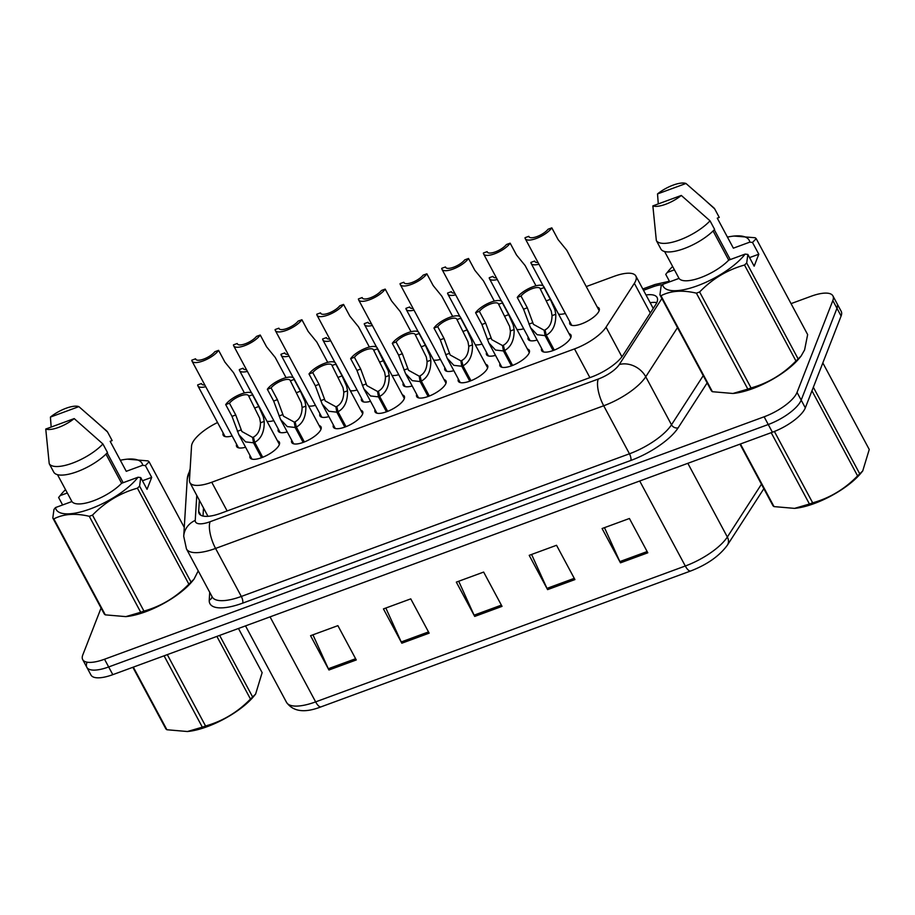 <?xml version="1.0" encoding="UTF-8"?>
<svg xmlns="http://www.w3.org/2000/svg" width="915" height="915" viewBox="0 0 915 915"><rect width="100%" height="100%" fill="white"/><g stroke="black" fill="none" stroke-linecap="round" stroke-linejoin="round"><path stroke-width="1.37" d="M277.497 440.87A16.596 5.753 151.8 0 1 279.35 442.151A16.596 5.753 151.8 0 1 279.304 444.633A16.596 5.753 151.8 0 1 264.595 456.471A16.596 5.753 151.8 0 1 250.092 457.832A16.596 5.753 151.8 0 1 250.07 455.579M319.141 425.567A16.596 5.753 151.8 0 1 321.005 426.836A16.596 5.753 151.8 0 1 320.959 429.318A16.596 5.753 151.8 0 1 306.239 441.167A16.596 5.753 151.8 0 1 291.748 442.528A16.596 5.753 151.8 0 1 291.713 440.264M402.451 394.937A16.596 5.753 151.8 0 1 404.304 396.218A16.596 5.753 151.8 0 1 404.258 398.7A16.596 5.753 151.8 0 1 389.55 410.549A16.596 5.753 151.8 0 1 375.059 411.899A16.596 5.753 151.8 0 1 375.024 409.646M444.107 379.634A16.596 5.753 151.8 0 1 445.96 380.903A16.596 5.753 151.8 0 1 445.914 383.396A16.596 5.753 151.8 0 1 431.205 395.234A16.596 5.753 151.8 0 1 416.702 396.595A16.596 5.753 151.8 0 1 416.68 394.342M485.751 364.319A16.596 5.753 151.8 0 1 487.615 365.6A16.596 5.753 151.8 0 1 487.569 368.082A16.596 5.753 151.8 0 1 472.849 379.931A16.596 5.753 151.8 0 1 458.358 381.281A16.596 5.753 151.8 0 1 458.324 379.027M527.406 349.015A16.596 5.753 151.8 0 1 529.27 350.285A16.596 5.753 151.8 0 1 529.213 352.778A16.596 5.753 151.8 0 1 514.505 364.616A16.596 5.753 151.8 0 1 500.013 365.977A16.596 5.753 151.8 0 1 499.979 363.724M360.796 410.252A16.596 5.753 151.8 0 1 362.66 411.533A16.596 5.753 151.8 0 1 362.603 414.015A16.596 5.753 151.8 0 1 347.894 425.852A16.596 5.753 151.8 0 1 333.403 427.214A16.596 5.753 151.8 0 1 333.369 424.96M569.061 333.7A16.596 5.753 151.8 0 1 570.926 334.981A16.596 5.753 151.8 0 1 570.869 337.463A16.596 5.753 151.8 0 1 556.16 349.301A16.596 5.753 151.8 0 1 541.669 350.662A16.596 5.753 151.8 0 1 541.634 348.409M245.586 447.229A16.596 5.753 151.8 0 1 236.653 446.543A16.596 5.753 151.8 0 1 236.619 444.29M287.241 431.926A16.596 5.753 151.8 0 1 278.309 431.24A16.596 5.753 151.8 0 1 278.274 428.986M412.196 385.993A16.596 5.753 151.8 0 1 403.263 385.307A16.596 5.753 151.8 0 1 403.229 383.053M453.851 370.689A16.596 5.753 151.8 0 1 444.919 370.003A16.596 5.753 151.8 0 1 444.884 367.738M495.507 355.375A16.596 5.753 151.8 0 1 486.563 354.688A16.596 5.753 151.8 0 1 486.54 352.435M537.162 340.06A16.596 5.753 151.8 0 1 528.218 339.385A16.596 5.753 151.8 0 1 528.184 337.12M328.897 416.611A16.596 5.753 151.8 0 1 319.953 415.925A16.596 5.753 151.8 0 1 319.918 413.672M370.552 401.308A16.596 5.753 151.8 0 1 361.608 400.621A16.596 5.753 151.8 0 1 361.574 398.357M597.266 307.108A16.596 5.753 151.8 0 1 599.131 308.378A16.596 5.753 151.8 0 1 599.073 310.871A16.596 5.753 151.8 0 1 584.365 322.709A16.596 5.753 151.8 0 1 569.873 324.07A16.596 5.753 151.8 0 1 569.839 321.817M232.147 435.952A16.596 5.753 151.8 0 1 223.203 435.266A16.596 5.753 151.8 0 1 223.169 433.001M273.802 420.637A16.596 5.753 151.8 0 1 266.997 421.289M315.446 405.322A16.596 5.753 151.8 0 1 308.641 405.986M398.757 374.704A16.596 5.753 151.8 0 1 391.952 375.367M357.102 390.019A16.596 5.753 151.8 0 1 350.296 390.671M523.712 328.782A16.596 5.753 151.8 0 1 516.906 329.434M482.056 344.086A16.596 5.753 151.8 0 1 475.251 344.749M440.412 359.401A16.596 5.753 151.8 0 1 433.607 360.053M565.367 313.468A16.596 5.753 151.8 0 1 558.562 314.12M217.553 422.524A31.121 10.797 -28.2 0 0 191.544 446.074L189.451 480.284A31.121 10.797 -28.2 0 0 189.908 482.605A31.121 10.797 -28.2 0 0 211.742 482.251L574.506 348.912A31.121 10.797 -28.2 0 0 606.039 327.158L634.358 283.318A31.121 10.797 -28.2 0 0 635.742 280.676A31.121 10.797 -28.2 0 0 635.845 276.01A31.121 10.797 -28.2 0 0 614.011 276.364L586.252 286.567M791.04 303.631L811.09 296.266A31.121 10.797 151.8 0 1 832.925 295.911L837.065 303.631A31.121 10.797 151.8 0 1 836.973 308.286L801.185 400.118A31.121 10.797 151.8 0 1 768.257 424.514L108.668 666.955A31.121 10.797 151.8 0 1 86.834 667.31L90.974 675.03A31.121 10.797 151.8 0 0 112.808 674.664L772.397 432.235A31.121 10.797 151.8 0 0 805.326 407.838L841.102 316.007A31.121 10.797 151.8 0 0 841.205 311.34L837.065 303.631A31.121 10.797 151.8 0 1 836.973 308.286L801.185 400.118A31.121 10.797 151.8 0 1 768.257 424.514L108.668 666.955A31.121 10.797 151.8 0 1 86.834 667.31A31.121 10.797 151.8 0 1 86.925 662.643M328.943 669.997L310.551 635.696L337.887 625.654L356.278 659.955L328.943 669.997A8.304 2.928 69.8 0 1 328.325 668.751L355.615 658.72M547.593 589.626L529.202 555.336L556.537 545.283L574.929 579.584L547.593 589.626A8.304 2.928 69.8 0 1 546.976 588.379L574.265 578.349M620.473 562.839L602.081 528.538L629.417 518.496L647.809 552.797L620.473 562.839A8.304 2.928 69.8 0 1 619.855 561.593L647.145 551.562M401.822 643.211L383.442 608.91L410.766 598.868L429.158 633.157L401.822 643.211A8.304 2.928 69.8 0 1 401.216 641.953L428.495 631.933M474.713 616.424L456.322 582.123L483.646 572.069L502.038 606.37L474.713 616.424A8.304 2.928 69.8 0 1 474.096 615.166L501.386 605.135M458.712 581.242L474.096 615.166M385.833 608.029L401.216 641.953M604.483 527.669L619.855 561.593M531.592 554.456L546.976 588.379M312.953 634.816L328.325 668.751M199.367 500.253L198.692 511.245A31.121 10.797 -28.2 0 0 199.15 513.567A31.121 10.797 -28.2 0 0 220.984 513.212L591.456 377.049A31.121 10.797 -28.2 0 0 622.989 355.294L655.609 304.787A31.121 10.797 -28.2 0 0 656.993 302.144A31.121 10.797 -28.2 0 0 657.084 297.478A31.121 10.797 -28.2 0 0 646.013 294.973M650.142 302.693A31.121 10.797 151.8 0 1 656.798 302.602M832.925 295.911A31.121 10.797 151.8 0 1 832.833 300.566L797.045 392.409A31.121 10.797 151.8 0 1 764.128 416.794L104.527 659.235A31.121 10.797 151.8 0 1 82.693 659.589A31.121 10.797 151.8 0 1 82.796 654.934L101.073 608.029M203.016 516.049L203.507 507.974M538.02 262.468A11.415 3.957 151.8 0 1 534.795 261.461A11.415 3.957 151.8 0 1 534.646 261.05L530.894 262.433A15.555 5.399 -28.2 0 0 531.135 263.417A15.555 5.399 -28.2 0 0 538.958 264.218M535.058 261.804L534.646 261.05M599.165 310.643L566.797 250.275L558.116 239.627L551.814 227.858A15.555 5.399 -28.2 0 1 537.448 238.026A15.555 5.399 -28.2 0 1 525.267 238.689L571.738 325.351M551.814 227.858L548.062 229.242A11.415 3.957 151.8 0 1 537.482 236.39A11.415 3.957 151.8 0 1 528.927 236.733A11.415 3.957 151.8 0 1 528.79 236.322L525.038 237.706A15.555 5.399 -28.2 0 0 525.267 238.689M529.19 237.077L528.79 236.322M553.095 350.559L545.088 335.633L537.174 334.73L530.471 327.593L523.563 309.19L517.261 297.432A15.555 5.399 -28.2 0 1 531.615 287.264A15.555 5.399 -28.2 0 1 543.796 286.589A15.555 5.399 -28.2 0 1 544.036 287.584L550.338 299.342L554.913 309.739L555.782 314.268C556.011 324.596 552.843 331.573 546.278 335.199L554.273 350.102M546.278 335.199L545.031 329.915C549.56 327.478 551.894 322.721 552.042 315.641L551.265 311.077L540.285 288.968A11.415 3.957 151.8 0 0 540.147 288.557A11.415 3.957 151.8 0 0 531.592 288.888A11.415 3.957 151.8 0 0 521.012 296.048L527.315 307.806L533.434 324.333L544.15 330.235L545.855 333.415M545.088 335.633L544.15 330.235M544.036 287.584L540.285 288.968M521.012 296.048L517.261 297.432M813.344 387.262L859.757 473.833L862.731 470.928L861.084 472.941A48.758 16.916 151.8 0 1 814.213 503.559A48.758 16.916 151.8 0 1 795.112 508.317A48.758 16.916 151.8 0 1 794.78 508.34M774.399 431.468L812.669 502.827A56.021 19.432 151.8 0 1 811.056 503.433A56.021 19.432 151.8 0 1 809.443 504.016L771.196 432.681M740.441 443.981L774.021 506.601L794.552 508.374L809.443 504.016M774.021 506.601A56.021 19.432 151.8 0 1 772.981 505.732L739.972 444.152M859.757 473.833A56.021 19.432 151.8 0 1 857.584 475.892L811.96 390.808M862.731 470.928L869.25 449.482L822.825 362.912M812.669 502.827C829.802 498.035 844.774 489.056 857.584 475.892M752.507 242.464L758.81 254.221L754.154 266.173L747.852 254.427L746.697 262.971L798.155 358.943L801.117 356.026L804.594 349.919L807.648 334.593L756.19 238.632L752.507 242.464L749.808 242.132A48.758 16.916 151.8 0 0 734.07 236.047L755.149 237.751A56.021 19.432 151.8 0 1 756.19 238.632M669.734 281.809L665.731 274.363L668.087 271.423A48.758 16.916 151.8 0 1 672.639 266.494M665.731 274.363L667.252 272.476A48.758 16.916 151.8 0 1 668.087 271.423M727.436 237.111A48.758 16.916 151.8 0 1 734.07 236.047M657.519 193.934A20.748 7.194 151.8 0 1 685.976 183.48L657.519 193.934L658.285 203.908M685.976 183.48L713.837 207.854A33.192 11.518 151.8 0 1 714.672 208.86L719.27 217.427L717.28 218.159L733.373 248.171L749.808 242.132M699.312 194.964L714.672 208.86M667.252 272.476L674.435 269.834M747.852 254.427L745.142 254.096A48.758 16.916 151.8 0 1 697.436 285.766A48.758 16.916 151.8 0 1 662.597 284.439L661.076 286.315L659.921 294.87A56.021 19.432 151.8 0 0 660.962 295.739L712.419 391.712A56.021 19.432 151.8 0 1 711.378 390.831L659.921 294.87M746.697 262.971A56.021 19.432 151.8 0 1 744.513 265.03C727.379 269.822 712.419 278.8 699.609 291.976A56.021 19.432 151.8 0 1 696.384 293.155C682.407 289.861 670.592 290.73 660.962 295.739M798.155 358.943A56.021 19.432 151.8 0 1 795.97 361.002L744.513 265.03M699.609 291.976L751.066 387.937A56.021 19.432 151.8 0 1 747.841 389.115L696.384 293.155M801.117 356.026L799.481 358.04A48.758 16.916 151.8 0 1 733.498 393.416A48.758 16.916 151.8 0 1 733.178 393.45M751.066 387.937C768.2 383.145 783.171 374.166 795.97 361.002M712.419 391.712L732.938 393.473L747.841 389.115M730.273 259.551L714.283 229.734M681.309 195.444A20.748 7.194 151.8 0 1 652.864 205.898L681.309 195.444L710.017 220.812A33.192 11.518 151.8 0 1 679.548 240.005A33.192 11.518 151.8 0 1 656.341 240.542L660.939 249.12A33.192 11.518 151.8 0 0 684.145 248.583A33.192 11.518 151.8 0 0 714.615 229.391L710.017 220.812M652.864 205.898L656.341 240.542M664.61 251.522L679.021 278.4L662.597 284.439M745.142 254.096L728.717 260.135A31.121 10.797 151.8 0 1 700.604 277.634A31.121 10.797 151.8 0 1 679.021 278.4M728.717 260.135L713.082 230.969M758.81 254.221L749.568 257.618M219.634 635.41L252.643 696.978L255.617 694.073L253.97 696.086A48.758 16.916 151.8 0 1 207.099 726.704A48.758 16.916 151.8 0 1 187.987 731.462A48.758 16.916 151.8 0 1 187.667 731.497M167.308 654.637L205.555 725.984A56.021 19.432 151.8 0 1 203.942 726.59A56.021 19.432 151.8 0 1 202.329 727.162L164.082 655.826M133.327 667.126L166.907 729.747L187.426 731.52L202.329 727.162M166.907 729.747A56.021 19.432 151.8 0 1 165.867 728.878L132.858 667.298M252.643 696.978A56.021 19.432 151.8 0 1 250.47 699.037L216.889 636.417M255.617 694.073L262.136 672.639L238.46 628.479M205.555 725.984C222.688 721.192 237.66 712.213 250.47 699.037M120.323 460.256A48.758 16.916 151.8 0 1 126.956 459.193A48.758 16.916 151.8 0 1 142.694 465.278L145.394 465.609L151.696 477.367L147.041 489.331L140.738 477.573L139.583 486.128L191.041 582.089L194.003 579.184L198.235 570.88M62.609 504.954L58.617 497.508L60.973 494.569A48.758 16.916 151.8 0 1 65.525 489.639M58.617 497.508L60.138 495.621A48.758 16.916 151.8 0 1 60.973 494.569M127.288 459.158L148.036 460.897A56.021 19.432 151.8 0 1 149.076 461.778L145.394 465.609M50.405 417.091A20.748 7.194 151.8 0 1 78.862 406.626L50.405 417.091L51.171 427.053M78.862 406.626L106.723 430.999A33.192 11.518 151.8 0 1 107.558 432.006L112.156 440.584L110.166 441.316L126.259 471.317L142.694 465.278M92.198 418.121L107.558 432.006M60.138 495.621L67.321 492.991M140.738 477.573L138.028 477.241A48.758 16.916 151.8 0 1 90.322 508.912A48.758 16.916 151.8 0 1 55.472 507.585L53.962 509.472L52.807 518.016A56.021 19.432 151.8 0 0 53.848 518.897L105.305 614.857A56.021 19.432 151.8 0 1 104.264 613.976L52.807 518.016M139.583 486.128A56.021 19.432 151.8 0 1 137.399 488.187C120.265 492.968 105.305 501.958 92.495 515.122A56.021 19.432 151.8 0 1 89.27 516.3C75.282 513.018 63.478 513.875 53.848 518.897M184.27 527.417L149.076 461.778M191.041 582.089A56.021 19.432 151.8 0 1 188.856 584.147L137.399 488.187M92.495 515.122L143.952 611.083A56.021 19.432 151.8 0 1 140.727 612.261L89.27 516.3M194.003 579.184L192.367 581.185A48.758 16.916 151.8 0 1 126.384 616.561A48.758 16.916 151.8 0 1 126.064 616.596M143.952 611.083C161.086 606.29 176.046 597.312 188.856 584.147M105.305 614.857L125.824 616.619L140.727 612.261M123.159 482.708L107.169 452.891M74.195 418.59A20.748 7.194 151.8 0 1 45.75 429.043L74.195 418.59L102.903 443.958A33.192 11.518 151.8 0 1 72.434 463.15A33.192 11.518 151.8 0 1 49.227 463.688L53.825 472.266A33.192 11.518 151.8 0 0 77.032 471.728A33.192 11.518 151.8 0 0 107.501 452.536L102.903 443.958M45.75 429.043L49.227 463.688M57.496 474.668L71.908 501.546L55.472 507.585M138.028 477.241L121.603 483.28A31.121 10.797 151.8 0 1 93.49 500.779A31.121 10.797 151.8 0 1 71.908 501.546M121.603 483.28L105.968 454.115M151.696 477.367L142.454 480.764M496.365 277.783A11.415 3.957 151.8 0 1 493.139 276.765A11.415 3.957 151.8 0 1 492.991 276.364L489.25 277.737A15.555 5.399 -28.2 0 0 489.479 278.732A15.555 5.399 -28.2 0 0 497.303 279.521M493.402 277.119L492.991 276.364M454.709 293.086A11.415 3.957 151.8 0 1 451.484 292.079A11.415 3.957 151.8 0 1 451.347 291.668L447.595 293.052A15.555 5.399 -28.2 0 0 447.824 294.035A15.555 5.399 -28.2 0 0 455.647 294.836M451.747 292.423L451.347 291.668M413.065 308.401A11.415 3.957 151.8 0 1 409.829 307.383A11.415 3.957 151.8 0 1 409.691 306.982L405.94 308.355A15.555 5.399 -28.2 0 0 406.18 309.35A15.555 5.399 -28.2 0 0 413.992 310.139M410.092 307.737L409.691 306.982M371.41 323.704A11.415 3.957 151.8 0 1 368.185 322.698A11.415 3.957 151.8 0 1 368.036 322.286L364.284 323.67A15.555 5.399 -28.2 0 0 364.525 324.653A15.555 5.399 -28.2 0 0 372.348 325.454M368.436 323.041L368.036 322.286M511.439 365.863L503.433 350.937L495.518 350.033L488.816 342.896L481.919 324.493L475.606 312.736A15.555 5.399 -28.2 0 1 489.971 302.568A15.555 5.399 -28.2 0 1 502.152 301.904A15.555 5.399 -28.2 0 1 502.381 302.899L508.683 314.657L513.258 325.054L514.127 329.572C514.356 339.9 511.188 346.876 504.623 350.502L512.617 365.417M504.623 350.502L503.376 345.229C507.905 342.793 510.25 338.035 510.387 330.944L509.621 326.392L498.629 304.272A11.415 3.957 151.8 0 0 498.492 303.86A11.415 3.957 151.8 0 0 489.937 304.203A11.415 3.957 151.8 0 0 479.357 311.363L485.659 323.121L491.778 339.648L502.507 345.55L504.211 348.718M503.433 350.937L502.507 345.55M502.381 302.899L498.629 304.272M479.357 311.363L475.606 312.736M469.784 381.178L461.778 366.252L453.874 365.348L447.161 358.211L440.264 339.808L433.962 328.05A15.555 5.399 -28.2 0 1 448.316 317.882A15.555 5.399 -28.2 0 1 460.497 317.219A15.555 5.399 -28.2 0 1 460.725 318.203L467.039 329.96L471.602 340.357L472.472 344.886C472.7 355.214 469.532 362.191 462.979 365.817L470.973 380.72M462.979 365.817L461.72 360.533C466.25 358.108 468.594 353.339 468.743 346.259L467.965 341.695L456.985 319.587A11.415 3.957 151.8 0 0 456.837 319.175A11.415 3.957 151.8 0 0 448.281 319.518A11.415 3.957 151.8 0 0 437.702 326.666L444.015 338.424L450.123 354.951L460.851 360.853L462.555 364.033M461.778 366.252L460.851 360.853M460.725 318.203L456.985 319.587M437.702 326.666L433.962 328.05M428.129 396.481L420.134 381.566L412.219 380.651L405.505 373.514L398.608 355.112L392.306 343.354A15.555 5.399 -28.2 0 1 406.66 333.197A15.555 5.399 -28.2 0 1 418.841 332.522A15.555 5.399 -28.2 0 1 419.081 333.518L425.384 345.275L429.959 355.672L430.828 360.19C431.045 370.518 427.888 377.495 421.323 381.12L429.318 396.035M421.323 381.12L420.065 375.848C424.606 373.412 426.939 368.654 427.088 361.562L426.31 357.01L415.33 334.89A11.415 3.957 151.8 0 0 415.181 334.49A11.415 3.957 151.8 0 0 406.637 334.821A11.415 3.957 151.8 0 0 396.058 341.981L402.36 353.739L408.479 370.266L419.196 376.168L420.9 379.348M420.134 381.566L419.196 376.168M419.081 333.518L415.33 334.89M396.058 341.981L392.306 343.354M386.485 411.796L378.478 396.87L370.564 395.966L363.861 388.829L356.953 370.426L350.651 358.669A15.555 5.399 -28.2 0 1 365.005 348.501A15.555 5.399 -28.2 0 1 377.186 347.837A15.555 5.399 -28.2 0 1 377.426 348.821L388.303 370.975L389.172 375.505C389.401 385.833 386.233 392.81 379.668 396.435L387.663 411.35M379.668 396.435L378.421 391.151C382.95 388.726 385.284 383.957 385.432 376.877L384.655 372.313L373.675 350.205A11.415 3.957 151.8 0 0 373.537 349.793A11.415 3.957 151.8 0 0 364.982 350.136A11.415 3.957 151.8 0 0 354.402 357.285L360.704 369.042L366.824 385.581L377.54 391.471L379.245 394.651M378.478 396.87L377.54 391.471M377.426 348.821L373.675 350.205M354.402 357.285L350.651 358.669M535.984 285.8L525.141 265.579L516.46 254.93L510.158 243.173A15.555 5.399 -28.2 0 1 495.804 253.329A15.555 5.399 -28.2 0 1 483.623 254.004L530.082 340.654M510.158 243.173L506.407 244.545A11.415 3.957 151.8 0 1 495.827 251.705A11.415 3.957 151.8 0 1 487.272 252.037A11.415 3.957 151.8 0 1 487.135 251.636L483.383 253.009A15.555 5.399 -28.2 0 0 483.623 254.004M487.535 252.391L487.135 251.636M494.329 301.115L483.486 280.894L474.805 270.245L468.503 258.476A15.555 5.399 -28.2 0 1 454.149 268.644A15.555 5.399 -28.2 0 1 441.968 269.307L488.427 355.969M468.503 258.476L464.751 259.86A11.415 3.957 151.8 0 1 454.172 267.008A11.415 3.957 151.8 0 1 445.628 267.352A11.415 3.957 151.8 0 1 445.479 266.94L441.728 268.324A15.555 5.399 -28.2 0 0 441.968 269.307M445.88 267.695L445.479 266.94M452.673 316.418L441.831 296.208L433.161 285.549L426.848 273.791A15.555 5.399 -28.2 0 1 412.493 283.959A15.555 5.399 -28.2 0 1 400.312 284.622L446.772 371.273M426.848 273.791L423.107 275.163A11.415 3.957 151.8 0 1 412.516 282.323A11.415 3.957 151.8 0 1 403.973 282.666A11.415 3.957 151.8 0 1 403.824 282.255L400.072 283.627A15.555 5.399 -28.2 0 0 400.312 284.622M404.236 283.01L403.824 282.255M411.018 331.733L400.187 311.512L391.506 300.863L385.204 289.106A15.555 5.399 -28.2 0 1 370.838 299.262A15.555 5.399 -28.2 0 1 358.657 299.937L405.128 386.588M385.204 289.106L381.452 290.478A11.415 3.957 151.8 0 1 370.872 297.638A11.415 3.957 151.8 0 1 362.317 297.97A11.415 3.957 151.8 0 1 362.168 297.558L358.428 298.942A15.555 5.399 -28.2 0 0 358.657 299.937M362.58 298.313L362.168 297.558M329.755 339.019A11.415 3.957 151.8 0 1 326.529 338.012A11.415 3.957 151.8 0 1 326.381 337.601L322.64 338.973A15.555 5.399 -28.2 0 0 322.869 339.968A15.555 5.399 -28.2 0 0 330.692 340.757M326.792 338.356L326.381 337.601M288.099 354.322A11.415 3.957 151.8 0 1 284.874 353.316A11.415 3.957 151.8 0 1 284.737 352.904L280.985 354.288A15.555 5.399 -28.2 0 0 281.214 355.283A15.555 5.399 -28.2 0 0 289.037 356.072M285.137 353.659L284.737 352.904M246.455 369.637A11.415 3.957 151.8 0 1 243.218 368.631A11.415 3.957 151.8 0 1 243.081 368.219L239.33 369.591A15.555 5.399 -28.2 0 0 239.57 370.586A15.555 5.399 -28.2 0 0 247.382 371.376M243.482 368.974L243.081 368.219M204.8 384.941A11.415 3.957 151.8 0 1 201.575 383.934A11.415 3.957 151.8 0 1 201.426 383.534L197.674 384.906A15.555 5.399 -28.2 0 0 197.915 385.901A15.555 5.399 -28.2 0 0 205.738 386.69M201.826 384.277L201.426 383.534M369.374 347.037L358.531 326.827L349.85 316.167L343.548 304.409A15.555 5.399 -28.2 0 1 329.183 314.577A15.555 5.399 -28.2 0 1 317.013 315.24L363.472 401.891M343.548 304.409L339.797 305.793A11.415 3.957 151.8 0 1 329.217 312.941A11.415 3.957 151.8 0 1 320.662 313.285A11.415 3.957 151.8 0 1 320.525 312.873L316.773 314.245A15.555 5.399 -28.2 0 0 317.013 315.24M320.925 313.628L320.525 312.873M327.719 362.351L316.876 342.13L308.195 331.482L301.893 319.724A15.555 5.399 -28.2 0 1 287.539 329.88A15.555 5.399 -28.2 0 1 275.358 330.555L321.817 417.206M301.893 319.724L298.141 321.096A11.415 3.957 151.8 0 1 287.562 328.256A11.415 3.957 151.8 0 1 279.006 328.588A11.415 3.957 151.8 0 1 278.869 328.188L275.118 329.56A15.555 5.399 -28.2 0 0 275.358 330.555M279.269 328.931L278.869 328.188M286.063 377.666L275.221 357.445L266.551 346.785L260.237 335.027A15.555 5.399 -28.2 0 1 245.883 345.195A15.555 5.399 -28.2 0 1 233.702 345.859L280.162 432.509M260.237 335.027L256.497 336.411A11.415 3.957 151.8 0 1 245.906 343.56A11.415 3.957 151.8 0 1 237.362 343.903A11.415 3.957 151.8 0 1 237.214 343.491L233.462 344.875A15.555 5.399 -28.2 0 0 233.702 345.859M237.625 344.246L237.214 343.491M244.408 392.97L233.577 372.748L224.896 362.1L218.594 350.342A15.555 5.399 -28.2 0 1 204.228 360.499A15.555 5.399 -28.2 0 1 192.047 361.173L238.518 447.824M218.594 350.342L214.842 351.715A11.415 3.957 151.8 0 1 204.262 358.874A11.415 3.957 151.8 0 1 195.707 359.206A11.415 3.957 151.8 0 1 195.558 358.806L191.818 360.178A15.555 5.399 -28.2 0 0 192.047 361.173M195.97 359.549L195.558 358.806M344.829 427.099L336.823 412.185L328.908 411.27L322.206 404.133L315.309 385.73L308.996 373.972A15.555 5.399 -28.2 0 1 323.361 363.815A15.555 5.399 -28.2 0 1 335.542 363.141A15.555 5.399 -28.2 0 1 335.771 364.136L342.073 375.893L346.648 386.29L347.517 390.808C347.746 401.136 344.578 408.113 338.012 411.739L346.007 426.653M338.012 411.739L336.766 406.466C341.295 404.03 343.64 399.272 343.777 392.18L343.011 387.628L332.019 365.508A11.415 3.957 151.8 0 0 331.882 365.108A11.415 3.957 151.8 0 0 323.327 365.44A11.415 3.957 151.8 0 0 312.747 372.599L319.049 384.357L325.168 400.884L335.897 406.786L337.589 409.966M336.823 412.185L335.897 406.786M335.771 364.136L332.019 365.508M312.747 372.599L308.996 373.972M303.174 442.414L295.168 427.488L287.264 426.584L280.55 419.447L273.654 401.045L267.352 389.287A15.555 5.399 -28.2 0 1 281.706 379.119A15.555 5.399 -28.2 0 1 293.887 378.455A15.555 5.399 -28.2 0 1 294.115 379.439L300.429 391.208L304.992 401.594L305.862 406.123C306.09 416.451 302.922 423.428 296.369 427.053L304.363 441.968M296.369 427.053L295.11 421.769C299.64 419.344 301.984 414.587 302.133 407.495L301.355 402.932L290.375 380.823A11.415 3.957 151.8 0 0 290.227 380.411A11.415 3.957 151.8 0 0 281.671 380.754A11.415 3.957 151.8 0 0 271.092 387.903L277.405 399.672L283.513 416.199L294.241 422.09L295.945 425.269M295.168 427.488L294.241 422.09M294.115 379.439L290.375 380.823M271.092 387.903L267.352 389.287M261.518 457.717L253.524 442.803L245.609 441.888L238.895 434.751L231.998 416.359L225.696 404.59A15.555 5.399 -28.2 0 1 240.05 394.434A15.555 5.399 -28.2 0 1 252.231 393.759A15.555 5.399 -28.2 0 1 252.471 394.754L258.773 406.512L263.348 416.908L264.218 421.426C264.435 431.766 261.267 438.743 254.713 442.357L262.708 457.271M254.713 442.357L253.455 437.084C257.996 434.648 260.329 429.89 260.478 422.799L259.7 418.247L248.72 396.126A11.415 3.957 151.8 0 0 248.571 395.726A11.415 3.957 151.8 0 0 240.027 396.058A11.415 3.957 151.8 0 0 229.448 403.218L235.75 414.975L241.869 431.503L252.586 437.404L254.29 440.584M253.524 442.803L252.586 437.404M252.471 394.754L248.72 396.126M229.448 403.218L225.696 404.59M650.29 313.022L634.358 283.318M621.926 356.793L606.039 327.158M589.9 377.621L574.506 348.912M227.126 510.947L211.742 482.251M639.711 481.004L685.301 566.008A10.374 3.66 69.8 0 0 690.745 570.96L321.074 706.837A10.374 3.66 -110.2 0 1 315.641 701.885L685.301 566.008A41.495 14.4 -28.2 0 0 727.345 537.014A10.374 8.246 32.9 0 1 727.414 545.111C719.476 555.943 707.249 564.566 690.745 570.96M321.074 706.837C304.706 713.197 293.189 711.71 286.521 702.354A41.495 14.4 -28.2 0 0 315.641 701.885L270.051 616.87M687.828 463.31L727.345 537.014L761.452 484.207M841.102 316.007L832.833 300.566M805.326 407.838L797.045 392.409M772.397 432.235L764.128 416.794M112.808 674.664L104.527 659.235M662.346 284.737A20.748 7.194 -28.2 0 0 652.887 286.853L643.497 290.295M669.414 281.225L654.923 284.519A20.748 7.32 69.8 0 0 652.887 286.853M190.148 468.823L187.22 479.266A20.748 19.021 3.5 0 1 190.034 470.756M707.135 382.916L678.129 427.843A46.676 16.195 151.8 0 1 630.824 460.462L242.681 603.134A46.676 16.195 151.8 0 1 209.238 600.183L209.718 592.302M677.489 327.627L645.75 376.774L671.496 424.789L703.235 375.653M196.771 495.415L195.238 520.406A20.748 7.194 -28.2 0 0 210.107 521.722L598.238 379.062A20.748 7.194 -28.2 0 0 619.261 364.559A20.748 16.481 32.9 0 1 645.75 376.774A41.495 14.4 151.8 0 1 603.706 405.768L629.451 453.794A41.495 14.4 -28.2 0 0 671.496 424.789A5.181 4.118 -147.1 0 0 678.129 427.843M598.238 379.062A20.748 7.32 69.8 0 0 603.706 405.768L215.574 548.44L241.32 596.454L629.451 453.794A5.181 1.83 -110.2 0 1 630.824 460.462M210.107 521.722A20.748 7.32 69.8 0 0 215.574 548.44A41.495 14.4 151.8 0 1 186.454 548.909L212.2 596.923A41.495 14.4 -28.2 0 0 241.32 596.454A5.181 1.83 -110.2 0 1 242.681 603.134M619.261 364.559L661.9 298.542M209.238 600.183A5.181 4.758 -176.5 0 0 212.063 596.671M187.22 479.266L183.721 536.293A20.748 19.021 3.5 0 1 195.238 520.406M200.831 515.237L198.692 511.245M527.315 307.806L523.563 309.19M532.679 322.755L528.95 324.127M555.782 314.268L552.042 315.641M550.338 299.342L546.587 300.726M485.659 323.121L481.919 324.493M491.035 338.058L487.295 339.431M514.127 329.572L510.387 330.944M508.683 314.657L504.943 316.03M444.015 338.424L440.264 339.808M449.379 353.373L445.639 354.746M472.472 344.886L468.743 346.259M467.039 329.96L463.287 331.344M402.36 353.739L398.608 355.112M407.724 368.676L403.984 370.06M430.828 360.19L427.088 361.562M425.384 345.275L421.632 346.648M360.704 369.042L356.953 370.426M366.069 383.991L362.34 385.364M389.172 375.505L385.432 376.877M383.728 360.59L379.977 361.963M319.049 384.357L315.309 385.73M324.425 399.306L320.685 400.678M347.517 390.808L343.777 392.18M342.073 375.893L338.333 377.277M277.405 399.672L273.654 401.045M282.769 414.609L279.029 415.982M305.862 406.123L302.133 407.495M300.429 391.208L296.677 392.581M235.75 414.975L231.998 416.359M241.114 429.924L237.374 431.297M264.218 421.426L260.478 422.799M258.773 406.512L255.022 407.896M653.241 308.458L635.845 276.01M207.98 516.312L189.908 482.605M763.853 488.69L727.414 545.111M286.521 702.354L245.517 625.894M82.693 659.589L86.834 667.31M183.721 536.293L186.454 548.909M654.923 284.519L642.799 288.98M531.135 263.417L543.201 285.915M543.796 286.589L570.949 337.235M530.471 327.593L543.521 351.943M489.479 278.732L501.546 301.229M447.824 294.035L459.89 316.533M406.18 309.35L418.235 331.848M364.525 324.653L376.591 347.151M502.152 301.904L529.305 352.55M488.816 342.896L501.878 367.247M460.497 317.219L487.649 367.853M447.161 358.211L460.222 382.562M418.841 332.522L445.994 383.168M405.505 373.514L418.567 397.865M377.186 347.837L404.339 398.471M363.861 388.829L376.911 413.18M322.869 339.968L334.936 362.466M281.214 355.283L293.28 377.769M239.57 370.586L251.625 393.084M197.915 385.901L225.067 436.535M335.542 363.141L362.695 413.786M322.206 404.133L335.267 428.495M293.887 378.455L321.039 429.089M280.55 419.447L293.612 443.798M252.231 393.759L279.384 444.404M238.895 434.751L251.957 459.113"/></g></svg>
